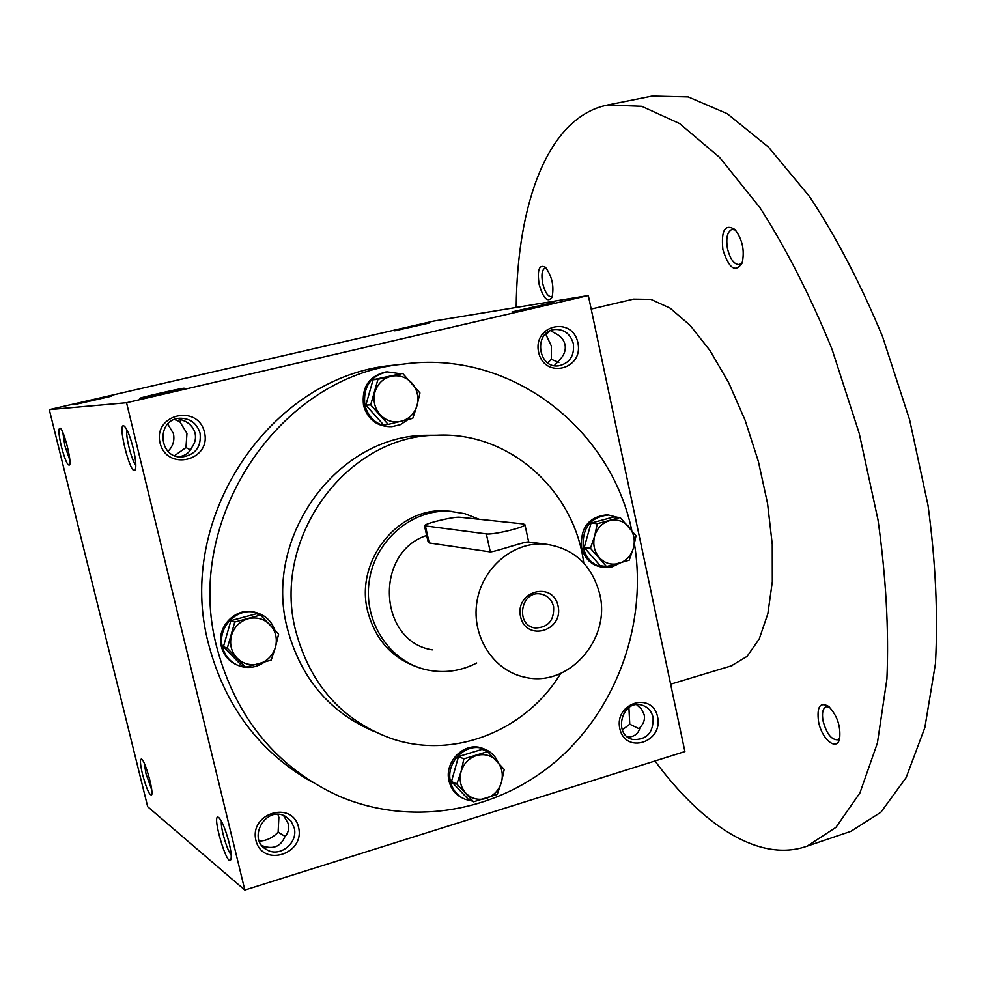 <?xml version="1.0" encoding="UTF-8"?>
<svg xmlns="http://www.w3.org/2000/svg" width="986" height="986" viewBox="0 0 986 986"><rect width="100%" height="100%" fill="white"/><g stroke="black" fill="none" stroke-linecap="round" stroke-linejoin="round"><path stroke-width="1.48" d="M628.908 707.64L629.771 724.217L622.277 729.862M629.771 724.217L639.618 729.011M627.614 737.047C634.38 736.936 638.521 733.732 640.025 727.434C643.698 723.65 645.09 719.435 644.203 714.813L641.627 709.267L636.636 704.682M221.431 821.202C220.211 826.971 227.076 850.708 231.18 854.887M294.173 827.698L290.919 820.907L285.164 816.198C265.468 805.254 246.611 839.48 266.775 849.722C279.827 857.894 298.524 842.783 294.173 827.698M261.931 845.631C272.925 849.735 280.554 846.826 284.806 836.892C288.232 833.01 289.416 828.647 288.356 823.766L283.561 815.508M298.573 827.291C292.411 800.04 249.175 813.068 255.916 840.392C262.375 867.729 305.315 854.295 298.573 827.291M277.941 814.399L278.878 817.357L278.126 832.184C272.518 837.94 266.232 840.91 259.269 841.083M577.895 342.783C572.41 315.68 532.6 324.986 538.615 352.199C544.346 379.413 583.909 369.688 577.895 342.783M573.359 343.695C570.389 333.761 564.115 329.016 554.502 329.484C533.29 331.604 537.715 368.986 558.754 365.818C569.711 363.193 574.579 355.823 573.359 343.695M549.412 331.136L546.034 334.735L551.408 346.148L551.322 359.348L547.748 362.836M546.034 334.735L545.172 334.328M204.484 432.299C197.989 403.644 152.953 414.169 160.052 442.948C166.856 471.727 211.571 460.733 204.484 432.299M200.072 433.162C196.88 423.179 190.113 418.212 179.76 418.261C155.973 419.284 158.278 458.465 181.991 456.999C195.45 454.854 201.477 446.917 200.072 433.162M181.56 419.284L179.723 421.577L186.958 433.335L185.96 447.57L174.596 455.643M179.723 421.577L174.448 419.506M168.039 451.28C173.018 446.362 174.805 440.434 173.4 433.495L167.743 424.017M178.491 456.74C184.85 456 189.25 452.981 191.678 447.669C195.068 443.182 196.202 438.363 195.092 433.224C193.761 428.134 190.532 424.177 185.38 421.355L177.998 418.495M554.292 365.646L560.923 358.436C564.584 354.085 565.952 349.488 565.015 344.632C563.881 339.8 560.726 336.103 555.586 333.527L550.459 330.63M147.69 806.721L49.3 409.634L126.541 402.744L244.824 890.05L147.69 806.721M244.824 890.05L684.9 751.566L588.322 295.541L433.372 321.14L49.3 409.634M657.625 716.958C652.399 691.124 614.068 702.673 619.8 728.58C625.272 754.512 663.356 742.594 657.625 716.958M313.006 782.576C259.91 752.712 225.104 706.605 208.601 644.228C174.571 518.044 270.472 376.664 391.972 365.387L399.318 364.573M588.322 295.541L126.541 402.744M183.938 388.213C179.588 388.558 139.445 397.74 139.753 398.332C137.732 399.515 183.408 389.224 184.394 388.274L183.938 388.213M73.913 404.778L111.492 396.212L73.913 404.778M552.308 302.776L512.054 311.896C510.107 312.969 552.973 303.503 553.873 302.665L552.308 302.776M394.757 330.803L429.391 322.977L394.757 330.803M133.209 448.236C130.251 436.712 127.342 429.403 124.482 426.309C115.966 419.124 131.298 479.775 135.365 469.422C136.376 465.848 135.649 458.786 133.209 448.236M61.403 446.646C58.494 433.865 58.137 427.714 60.331 428.207C64.016 430.488 71.805 461.226 69.649 464.911C67.787 466.23 65.039 460.142 61.403 446.646M229.109 842.833C225.634 829.62 222.195 821.19 218.793 817.567C210.622 811.355 227.519 869.578 230.934 859.336C231.648 856.563 231.044 851.066 229.109 842.833M142.514 774.281C140.049 763.632 139.778 758.591 141.688 759.158C145.238 761.069 153.656 791.043 151.696 794.79C149.625 795.85 146.569 789.01 142.514 774.281M560.701 673.426C525.945 730.885 453.449 759.996 391.195 738.489C342.13 720.556 310.331 684.802 295.788 631.2C271.088 538.27 346.665 435.541 436.453 435.245C508.961 431.326 574.259 489.943 583.737 562.994M418.754 667.559C392.329 658.586 375.321 639.865 367.716 611.394C354.541 561.33 397.925 506.792 446.473 510.945L451.576 511.377M373.743 731.316C329.336 712.2 300.533 677.887 287.333 628.378C262.929 536.803 337.459 435.602 426.125 435.294L435.639 435.245M634.454 544.025C647.235 622.671 617.667 707.011 558.138 759.393C498.534 811.54 411.889 827.537 338.679 795.985C276.524 767.441 235.937 718.018 216.908 647.716C182.373 519.4 279.827 375.592 403.126 364.154C509.059 349.254 609.977 426.63 631.718 530.123M151.721 789.897L146.027 773.887L144.276 763.324M69.833 460.08L64.916 445.943L62.821 432.41M126.972 429.97C125.271 435.59 131.668 460.906 135.834 465.084M558.889 362.417L551.322 359.348M278.126 832.184L285.2 836.436M190.508 449.887L185.96 447.57M653.114 717.463C651.426 710.807 647.506 706.629 641.344 704.965C621.661 699.604 612.799 735.273 632.765 739.537C646.767 740.067 653.545 732.709 653.114 717.463M591.181 309.062L633.517 299.128L650.957 299.399L670.135 308.15L690.175 325.392L710.068 350.646L728.765 382.839L745.182 420.43L758.357 461.411L767.552 503.489L772.26 544.334L772.321 581.703L767.847 613.711L759.245 638.916L747.117 656.356L731.255 665.883M516.196 307.459C517.132 203.338 547.908 117.063 607.573 105.009L641.726 106.303L679.6 123.546L719.681 157.477L759.996 207.75C786.335 248.891 810.356 296.096 832.073 349.377L859.225 433.409L877.984 519.77C885.995 576.847 888.978 629.894 886.919 678.923L877.417 743.025L859.928 792.929L835.968 827.353L807.214 846.099C759.627 863.169 702.759 825.59 654.975 760.995M818.528 721.555C816.716 706.789 820.056 701.724 828.573 706.346C837.163 715.392 840.861 726.14 839.641 738.563C837.003 751.924 821.671 739.29 818.528 721.555M539.12 284.264C537.087 269.831 539.169 264.149 545.394 267.231C552.086 276.277 554.292 286.334 552.037 297.402C547.6 302.912 543.298 298.536 539.12 284.264M722.886 249.569C721 230.145 725.055 223.489 735.063 229.565C742.495 239.586 744.849 250.764 742.125 263.089C735.309 273.06 728.9 268.549 722.886 249.569M652.14 96.073L688.216 96.924L727.298 113.723L768.439 147.074L809.605 196.658C836.399 237.281 860.716 283.956 882.556 336.67L909.659 419.9L928.048 505.547C935.665 562.205 938.13 614.931 935.431 663.726L924.843 727.656L906.134 777.597L880.917 812.217L850.906 831.334L847.861 832.357M742.347 262.436L739.438 264.593C734.163 264.642 730.17 259.306 727.471 248.583C725.807 237.959 727.323 231.574 732.019 229.405L735.531 230.083M552.468 296.133L551.347 296.761C547.809 296.626 544.925 292.201 542.707 283.487C541.178 274.847 541.955 269.72 545.048 268.118L546.33 268.192M839.801 737.836L837.521 739.82C831.334 739.833 826.514 733.584 823.076 721.062C821.708 713.211 822.743 708.429 826.157 706.74L829.325 706.999M402.658 373.423L419.962 392.97L417.004 405.628C419.087 397.247 417.411 389.753 411.975 383.16C406.109 376.972 399.108 374.68 390.961 376.307C382.95 378.513 377.613 383.764 374.939 392.046C372.844 400.501 374.544 408.031 380.066 414.638C385.994 420.8 393.02 423.043 401.129 421.355C409.091 419.087 414.379 413.849 417.004 405.628L412.752 418.36L388.176 424.399L370.687 404.876L377.971 379.302L402.658 373.423L373.09 379.746L377.971 379.302M399.946 373.694L387.104 371.858C370.28 376.036 362.873 387.215 364.882 405.369C369.097 419.235 378.082 426.322 391.836 426.655L400.476 424.609L407.945 419.642M386.722 371.895L385.723 371.993C368.924 376.171 361.529 387.325 363.538 405.443C367.716 419.21 376.627 426.297 390.296 426.679M373.09 379.746L365.855 405.135L383.234 424.51L388.176 424.399M365.855 405.135L370.687 404.876M620.12 517.514L635.995 535.78L633.419 548.093C635.391 540.032 633.875 532.908 628.883 526.746C623.509 520.965 617.051 518.944 609.521 520.682C602.113 522.987 597.146 528.126 594.644 536.101C592.66 544.235 594.201 551.384 599.254 557.571C604.701 563.326 611.172 565.298 618.666 563.499C626.036 561.145 630.954 556.018 633.419 548.093L629.204 560.221L606.476 566.568L590.429 548.315L594.644 536.101L597.282 523.702L620.12 517.514L613.748 516.96L591.045 523.11L597.282 523.702M617.137 517.256L608.362 515C590.269 517.145 581.925 528.077 583.33 547.785C586.423 559.235 593.387 565.804 604.233 567.48L612.343 566.765L619.837 563.179M606.587 514.852L608.362 515L606.587 514.852C588.531 516.997 580.199 527.904 581.604 547.575C584.661 558.926 591.563 565.471 602.31 567.209M591.045 523.11L584.23 547.538L600.178 565.668L606.476 566.568M584.23 547.538L590.429 548.315M487.626 751.628L504.228 769.425L501.443 782.231C503.476 773.998 501.874 766.861 496.648 760.835C491.028 755.227 484.299 753.452 476.472 755.522C468.757 758.172 463.605 763.583 461.029 771.755C458.983 780.062 460.61 787.235 465.897 793.262C471.591 798.845 478.333 800.57 486.135 798.438C493.801 795.739 498.904 790.341 501.443 782.231L497.24 794.42L473.588 801.803L456.814 784.03L461.029 771.755L463.876 758.863L487.626 751.628L482.092 749.372L458.49 756.545L463.876 758.863M498.14 762.449C495.145 755.572 490.202 750.975 483.325 748.682C465.638 742.273 445.376 762.634 450.54 781.824C452.734 790.378 457.714 796.244 465.466 799.412L471.468 800.78M484.336 749.015L481.784 748.054C464.123 741.657 443.897 761.968 449.061 781.134C451.083 789.182 455.668 794.876 462.804 798.216M458.49 756.545L451.477 781.541L468.153 799.19L473.588 801.803M451.477 781.541L456.814 784.03M260.501 615.067L278.607 634.109L275.427 647.297C277.571 638.731 275.797 631.225 270.09 624.779C263.952 618.764 256.643 616.743 248.164 618.715C239.808 621.303 234.261 626.837 231.513 635.329C229.356 643.981 231.155 651.524 236.936 657.97C243.148 663.96 250.481 665.932 258.924 663.886C267.218 661.249 272.728 655.727 275.427 647.297L271.187 660.102L245.588 667.251L227.273 648.233L234.767 622.043L260.501 615.067L256.434 613.748L230.884 620.662L234.767 622.043M274.613 629.635C271.101 620.453 264.63 614.697 255.189 612.355C236.406 607.536 217.068 627.811 222.429 646.927C225.116 656.688 231.155 663.159 240.547 666.326C248.829 668.607 256.606 667.312 263.903 662.444M257.198 612.861L254.055 611.986C235.309 607.179 216.02 627.404 221.357 646.496C223.711 655.271 228.949 661.433 237.084 665.008M230.884 620.662L223.44 646.656L241.619 665.538L245.588 667.251M223.44 646.656L227.273 648.233M553.59 606.6C551.667 599.389 547.23 595.174 540.303 593.929C520.411 590.614 515.185 625.703 535.225 627.983C548.191 627.589 554.317 620.453 553.59 606.6M523.492 523.96L460.068 517.268C454.238 516.344 424.374 523.504 424.485 525.809L486.332 533.919C492.778 535.102 525.107 527.399 524.922 524.737L523.492 523.96M599.747 594.164C591.822 564.621 573.47 547.908 544.703 544.05C513.016 541.536 481.76 568.133 476.83 602.495C471.518 636.808 493.703 670.911 524.823 677.209C568.133 687.969 611.184 639.544 599.747 594.164M426.667 535.46C373.817 552.567 378.427 641.541 432.275 649.86M424.547 526.08L428.121 541.943L429.23 542.978L490.313 551.913C496.402 551.568 527.966 540.316 528.73 542.152L528.718 542.078M558.076 605.971C552.826 580.569 514.778 591.144 520.534 616.607C526.031 642.096 563.832 631.176 558.076 605.971M479.147 519.277L464.776 513.657L449.517 511.241C411.729 509.133 375.074 540.476 369.269 580.766C363.045 620.995 389.039 661.199 425.878 669.642C443.478 673.574 460.425 671.355 476.719 662.999M425.496 526.401L429.23 542.978M486.332 533.919L490.313 551.913M266.775 849.722L263.25 847.073M181.991 456.999L179.822 456.912M426.125 435.294L436.453 435.245M391.972 365.387L403.126 364.154M632.765 739.537L631.003 738.958M732.228 665.587L670.64 684.21M652.794 95.95L607.573 105.009M850.906 831.334L807.214 846.099M387.104 371.858L385.723 371.993M483.325 748.682L481.784 748.054M255.189 612.355L254.055 611.986M535.225 627.983L533.192 627.515M544.703 544.05L528.706 542.017M528.73 542.152L524.922 524.737M449.517 511.241L446.473 510.945"/></g></svg>
